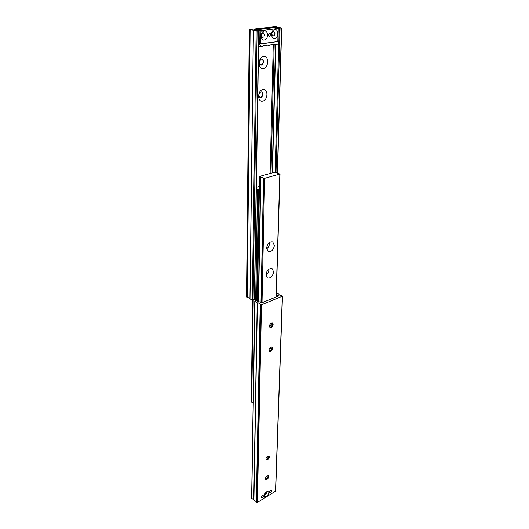 <?xml version="1.0" encoding="UTF-8"?>
<svg xmlns="http://www.w3.org/2000/svg" width="529" height="529" viewBox="0 0 529 529"><rect width="100%" height="100%" fill="white"/><g stroke="black" fill="none" stroke-linecap="round" stroke-linejoin="round"><path stroke-width="0.79" d="M266.556 496.361C269.387 493.372 269.585 491.712 267.152 491.388L264.328 495.237C264.348 496.724 265.089 497.101 266.556 496.361M264.507 494.43L265.618 494.509C266.755 493.55 267.099 492.678 266.656 491.877L266.451 491.778M266.18 491.99L264.626 494.112M271.681 490.892C271.258 492.446 270.517 493.154 269.466 493.008L269.241 492.393C269.664 490.839 270.405 490.132 271.456 490.277L271.681 490.892M263.984 495.613C263.554 497.187 262.801 497.895 261.729 497.743L261.505 497.134C261.934 495.561 262.682 494.846 263.759 494.999L263.984 495.613M269.023 456.17L266.444 459.833M268.871 455.958L269.142 456.944L267.403 459.602L266.199 459.754M267.674 456.117L268.963 456.018C269.638 457.162 269.175 458.398 267.575 459.727L266.279 459.827C265.611 458.676 266.074 457.44 267.674 456.117M268.434 475.888L265.809 479.532M268.329 475.75L268.573 476.662L266.861 479.294L265.644 479.472M267.125 475.921L268.415 475.809C269.049 476.913 268.58 478.117 267.026 479.426L265.723 479.539C265.102 478.434 265.565 477.224 267.125 475.921M272.256 347.738L270.107 351.349M271.833 347.031L272.29 348.466L270.769 351.031L269.287 351.309M270.716 347.103L271.926 347.084C272.898 348.472 272.455 349.894 270.597 351.349L269.38 351.368C268.415 349.973 268.858 348.551 270.716 347.103M272.964 323.854L270.954 327.398M272.475 323.007L272.984 324.561L271.575 327.048L269.982 327.411M271.39 323.067L272.567 323.06C273.619 324.508 273.182 325.976 271.265 327.458L270.074 327.471C269.03 326.016 269.466 324.548 271.39 323.067M257.101 301.133L257.054 300.737L256.274 300.717L254.786 301.444L257.431 302.932C259.131 303.057 260.063 303.527 260.228 304.347L261.498 304.816L282.307 296.227L281.739 295.605C280.033 295.473 279.094 295.01 278.935 294.21L276.376 292.768M256.3 502.041L260.215 304.473L256.3 502.028L257.405 502.464L275.662 491.071L282.486 296.042M254.786 301.444L251.625 498.232L256.3 501.77M276.343 294.005L278.307 296.061L261.723 302.872L257.107 300.849M277.143 295.01L277.097 296.557L277.15 295.037M268.95 269.512C268.772 271.88 267.76 273.757 265.922 275.146C267.892 273.625 268.904 271.615 268.95 269.129L268.95 269.512M273.625 271.853C272.726 276.389 270.656 278.426 267.409 277.976L265.915 274.802C266.808 270.266 268.871 268.21 272.111 268.639L273.625 271.853M272.104 322.928L269.717 327.134M271.384 346.945L268.997 350.958M269.618 243.195C269.433 245.621 268.415 247.519 266.563 248.901C268.672 247.268 269.678 245.119 269.585 242.447L269.618 243.195M274.379 245.416C273.513 249.972 271.45 252.042 268.183 251.612L266.537 248.2C267.39 243.644 269.446 241.561 272.706 241.965L274.379 245.416M258.542 302.072L260.87 177.096L263.548 178.015L260.982 302.872L263.528 178.174M276.766 172.824L274.842 172.163L259.66 176.388L260.87 177.096M263.521 178.154L264.645 178.319L279.834 174.041L276.773 172.844M256.334 188.489L259.217 189.937M255.646 300.968L257.504 189.422L255.639 300.975M252.697 300.26L251.209 401.895L253.166 402.569M251.705 402.245L253.239 300.141M259.276 186.558L256.347 187.405M263.316 68.519C268.864 67.897 269.155 55.36 263.541 56.477C257.901 57.072 257.709 69.775 263.316 68.519M261.419 65.041C264.037 63.13 264.275 61.133 262.119 59.056L261.524 59.036C258.899 60.941 258.655 62.931 260.797 65.021L261.419 65.041M260.691 64.988L261.2 64.988C263.779 63.169 264.05 61.185 262.007 59.036M262.701 101.079C268.15 100.279 268.421 88.217 262.92 89.5C257.385 90.28 257.2 102.494 262.701 101.079M260.837 97.647C263.363 95.815 263.634 93.897 261.637 91.901L260.942 91.874C258.41 93.699 258.139 95.617 260.123 97.62L260.837 97.647M260.017 97.587L260.625 97.587C263.105 95.842 263.409 93.937 261.531 91.874M275.351 26.622L249.278 29.571L257.094 31.046L258.694 30.702L254.251 29.631L273.705 27.204L279.16 28.116L281.514 27.958L275.351 26.622M275.179 172.123L278.763 42.459M275.12 172.123L278.69 42.677L275.113 172.123M272.448 172.831L275.788 44.224M249.939 298.832L253.351 30.431L249.939 298.832L252.28 300.168L254.568 299.48L258.84 30.775M246.653 296.723L249.946 298.581M254.343 29.617L259.944 30.761L260.949 30.636L256.691 29.763L273.982 27.601L279.233 28.315L273.612 27.217L254.343 29.816M259.944 30.761L259.713 44.786L258.621 44.548M259.713 44.786L261.108 46.578L264.143 45.633L265.062 46.016L268.005 45.091L268.911 45.468L271.82 44.548L272.726 44.919L275.609 44.006L276.508 44.376C277.646 44.449 278.433 43.689 278.849 42.082L279.233 28.315M278.261 28.44L277.904 41.54L260.724 43.953L260.949 30.636M271.661 34.068L272.369 32.064L273.724 31.489L274.935 33.578L274.234 35.516L272.865 36.098L271.661 34.008M271.688 34.497L272.058 32.507M264.612 34.94L263.911 36.898L262.51 37.48L261.273 35.377L261.981 33.406L263.376 32.824L264.612 34.94M261.319 35.965L261.729 33.757M270.802 34.603L269.241 36.494L268.335 34.927L269.889 33.029L270.802 34.603M275.629 38.194C271.794 40.799 269.83 32.137 273.797 29.941C277.672 27.389 279.55 36.032 275.629 38.194M265.32 39.602C261.412 42.241 259.349 33.492 263.396 31.271C267.343 28.692 269.321 37.414 265.32 39.602M257.292 29.69L273.4 27.673L277.679 28.513L261.557 30.556L257.021 29.836M260.724 43.762L277.328 41.619L277.831 40.865L278.148 29.148L277.679 28.513M260.942 31.304L260.737 43.219M261.042 31.323L261.557 30.556M261.2 43.861L260.837 43.239M256.36 502.16L260.294 304.565M253.9 500.103L257.431 302.932M253.728 500.044L257.226 302.886M251.751 498.463L254.932 301.623M278.327 296.055L278.34 295.691M277.176 296.524L277.222 295.103M275.51 491.315L282.307 296.227M257.405 502.464L261.498 304.816M256.697 502.431L260.685 304.777M258.291 302.013L260.605 177.063M257.385 301.556L259.613 176.673M276.072 296.981L279.834 174.041M262.027 302.747L264.645 178.319M261.207 302.932L263.766 178.286M261.055 302.899L263.601 178.22M256.631 300.651L258.549 189.865M255.712 300.941L257.57 189.468M251.48 402.192L252.988 300.234M251.341 402.1L252.836 300.254M277.302 173.281L281.514 27.958M276.006 172.309L280.066 28.136M272.184 172.904L275.503 44.158M270.98 173.241L274.201 44.396M270.121 173.479L273.268 44.919M254.376 299.678L258.615 30.854M253.087 300.201L257.094 31.046M252.28 300.168L256.135 31.019M250.012 298.925L253.437 30.464M247.228 297.331L250.131 29.763M247.03 297.285L249.886 29.736M246.653 297.073L249.443 29.644M276.078 44.198L275.1 43.986M272.296 44.74L271.317 44.529M268.481 45.289L267.502 45.071M264.626 45.831L263.621 45.613M260.724 43.735L261.081 43.814M257.107 301.16L257.114 300.816M257.239 301.404L259.455 176.541M276.25 296.908L280.033 173.896M277.487 173.353L281.719 27.885M246.514 296.901L249.278 29.571M276.508 44.376L274.901 44.033M272.726 44.919L271.119 44.568M268.911 45.468L267.304 45.11M265.062 46.016L263.422 45.653M261.108 46.578L258.595 46.016M261.286 35.139L261.405 34.511M273.506 27.673L277.785 28.52"/></g></svg>

